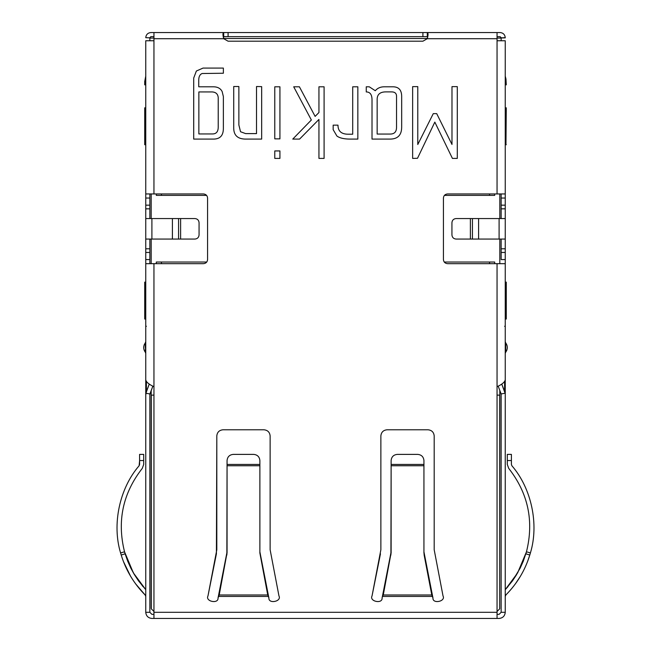 <?xml version="1.0" encoding="UTF-8"?>
<svg xmlns="http://www.w3.org/2000/svg" width="651" height="651" viewBox="0 0 651 651"><rect width="100%" height="100%" fill="white"/><g stroke="black" fill="none" stroke-linecap="round" stroke-linejoin="round"><path stroke-width="0.98" d="M203.478 193.941C205.952 194.201 207.319 195.569 207.579 198.042C207.319 195.569 205.952 194.201 203.478 193.941L153.953 193.941L153.953 38.702L223.692 38.702L228.086 41.192L223.692 38.702L153.953 38.702L153.953 193.941L203.478 193.941C205.952 194.201 207.319 195.569 207.579 198.042L207.579 259.57C207.319 262.044 205.952 263.411 203.478 263.671L153.953 263.671L153.953 612.298L497.047 612.298L497.047 263.671L447.522 263.671C445.048 263.411 443.681 262.044 443.421 259.57L443.421 198.042C443.681 195.569 445.048 194.201 447.522 193.941L497.047 193.941L497.047 38.702L427.308 38.702L422.914 41.192L228.086 41.192L422.914 41.192L427.308 38.702L422.914 41.192M432.655 596.438L382.406 596.438L382.104 597.919C382.698 604.25 369.068 601.524 372.046 595.909L380.868 549.778L380.868 435.934C381.258 432.223 383.309 430.173 387.019 429.782L428.041 429.782C431.751 430.173 433.802 432.223 434.193 435.934L434.193 549.778L443.014 595.909C445.992 601.524 432.362 604.25 432.956 597.919L431.792 594.99L431.792 592.085L423.931 551.812L424.135 555.018L431.792 592.085L431.792 594.99L424.135 555.018L431.792 594.99L383.268 594.99L391.121 551.812L383.268 592.085L383.268 594.99L431.792 594.99L432.655 596.438L431.792 592.085L432.956 597.919C432.362 604.25 445.992 601.524 443.014 595.909L434.193 549.778L434.193 435.934C433.802 432.223 431.751 430.173 428.041 429.782L387.019 429.782C383.309 430.173 381.258 432.223 380.868 435.934L380.868 549.778L372.046 595.909C369.068 601.524 382.698 604.25 382.104 597.919L382.406 596.438L432.655 596.438M226.865 553.822L227.061 460.542L227.061 464.44L259.879 464.44L259.879 552.911L267.732 594.99L219.208 594.99L219.208 592.085L218.345 596.438L226.865 553.822L219.208 594.99L227.061 551.812L219.208 592.085L219.208 594.99L218.345 596.438L268.594 596.438L218.345 596.438L218.044 597.919C218.638 604.25 205.008 601.524 207.986 595.909L216.807 549.778L216.807 435.934C217.198 432.223 219.249 430.173 222.959 429.782L263.98 429.782C267.691 430.173 269.742 432.223 270.132 435.934L270.132 549.778L278.954 595.909C281.932 601.524 268.302 604.25 268.896 597.919L267.732 594.99L267.732 592.085L259.871 551.812M417.503 158.291L412.636 158.405L417.503 158.291L412.636 158.405L412.636 86.632L417.779 86.632L417.779 144.514L433.273 113.632L436.707 113.632L451.981 144.457L451.981 86.632L457.295 86.632L457.295 158.405L452.421 158.405L434.827 122.103L417.503 158.291L434.827 122.103L452.421 158.405L457.295 158.405L457.295 86.632L451.981 86.632L451.981 144.457L436.707 113.632L433.273 113.632L417.779 144.514L417.779 86.632L412.636 86.632L412.636 158.405L412.636 86.632L417.779 86.632M389.998 139.094C397.794 139.078 401.683 135.058 401.675 127.026C401.683 135.058 397.794 139.078 389.998 139.094L372.014 139.094L372.014 99.912C372.006 94.598 370.085 91.937 366.261 91.937L366.261 86.795L369.247 86.795L375.277 90.725C377.49 88.113 380.477 86.803 384.245 86.795L392.822 86.795C398.738 86.803 401.683 90.05 401.675 96.535L401.675 127.026C401.683 135.058 397.794 139.078 389.998 139.094L372.014 139.094L389.998 139.094C397.794 139.078 401.683 135.058 401.675 127.026L401.675 96.535C401.683 90.05 398.738 86.803 392.822 86.795L384.245 86.795C380.477 86.803 377.49 88.113 375.277 90.725L369.247 86.795L366.261 86.795L366.261 91.937L366.261 86.795L369.247 86.795L375.277 90.725C377.49 88.113 380.477 86.803 384.245 86.795M352.704 86.795L357.847 86.795L357.847 139.094L350.1 139.094C344.045 139.07 339.659 138.061 336.925 136.051L333.166 129.679L333.166 125.147L337.983 125.147C337.983 131.185 341.409 134.212 348.269 134.22L352.704 134.22L352.704 86.795L357.847 86.795L357.847 139.094L357.847 86.795L352.704 86.795L352.704 134.22L348.269 134.22C341.409 134.212 337.983 131.185 337.983 125.147L333.166 125.147L333.166 129.679L333.166 125.147L337.983 125.147M299.574 139.094L318.941 119.442L299.574 139.094L292.763 139.094L311.357 119.996L293.707 86.795L299.403 86.795L315.125 116.399L318.941 112.525L318.941 86.795L324.092 86.795L324.092 158.405L318.941 158.405L318.941 119.442L318.941 158.405L324.092 158.405L324.092 86.795L318.941 86.795L318.941 112.525L315.125 116.399L299.403 86.795L293.707 86.795L311.357 119.996L292.763 139.094L299.574 139.094L292.763 139.094M279.93 158.405L274.779 158.405L274.779 150.934L279.93 150.934L279.93 158.405L279.93 150.934L274.779 150.934L274.779 158.405L274.779 150.934L279.93 150.934L279.93 158.405L274.779 158.405L279.93 158.405M279.93 138.866L274.779 138.866L274.779 86.795L279.93 86.795L279.93 138.866L279.93 86.795L274.779 86.795L274.779 138.866L274.779 86.795L279.93 86.795L279.93 138.866L274.779 138.866L279.93 138.866M256.518 86.518L261.661 86.632L261.661 139.094L245.834 139.094C237.761 139.094 233.717 135.384 233.717 127.97L233.717 86.518L238.868 86.518L238.868 124.976L240.528 131.73L245.614 133.61L256.518 133.61L256.518 86.518L261.661 86.632L256.518 86.518L256.518 133.61L245.614 133.61L240.528 131.73L238.868 124.976L238.868 86.518L233.717 86.518L233.717 127.97C233.717 135.384 237.761 139.094 245.834 139.094L261.661 139.094L261.661 86.632L261.661 139.094L245.834 139.094C237.761 139.094 233.717 135.384 233.717 127.97L233.717 86.518L238.868 86.518L238.868 124.976L240.528 131.73M223.366 128.353C223.391 135.506 220.087 139.078 213.463 139.094C220.087 139.078 223.391 135.506 223.366 128.353L223.366 96.535L223.366 128.353C223.391 135.506 220.087 139.078 213.463 139.094L193.705 139.094L193.705 78.047L196.366 71.024L203.006 68.086L223.366 68.086L223.366 73.237L202.119 73.514C199.857 74.442 198.734 76.68 198.742 80.211L198.742 86.795L213.3 86.795C217.58 86.803 220.526 88.39 222.154 91.555L223.366 96.535L222.154 91.555C220.526 88.39 217.58 86.803 213.3 86.795L198.742 86.795L198.742 80.211C198.734 76.68 199.857 74.442 202.119 73.514L223.366 73.237L223.366 68.086L203.006 68.086L196.366 71.024L193.705 78.047L193.705 139.094L213.463 139.094C220.087 139.078 223.391 135.506 223.366 128.353L223.366 96.535L222.154 91.555C220.526 88.39 217.58 86.803 213.3 86.795C217.58 86.803 220.526 88.39 222.154 91.555M505.249 37.856L497.047 38.083L501.148 38.083L501.148 40.753L501.148 37.856L505.249 37.677C504.924 34.584 503.215 32.875 500.123 32.55C503.215 32.875 504.924 34.584 505.249 37.677L505.249 37.856M397.273 454.39L417.787 454.39L397.273 454.39C393.57 454.78 391.511 456.831 391.121 460.542C391.511 456.831 393.57 454.78 397.273 454.39L417.787 454.39C421.498 454.78 423.549 456.831 423.939 460.542C423.549 456.831 421.498 454.78 417.787 454.39M390.925 553.822L383.268 594.99L382.406 596.438L391.121 552.959L391.121 460.542L391.121 464.44L423.939 464.44L423.939 460.542M423.939 464.44L391.121 464.44L391.121 465.742L423.939 465.742L423.939 464.44L423.939 553.033M423.939 552.911L423.939 465.742L391.121 465.742L390.917 555.018M391.121 551.812L391.121 552.911M391.121 464.44L391.121 460.542M383.268 594.99L383.268 592.085L382.406 596.438L383.268 594.99M382.104 597.919C382.698 604.25 369.068 601.524 372.046 595.909L380.469 553.806M380.868 435.934C381.258 432.223 383.309 430.173 387.019 429.782M428.041 429.782C431.751 430.173 433.802 432.223 434.193 435.934L434.193 549.778M443.014 595.909C445.992 601.524 432.362 604.25 432.956 597.919M233.213 454.39L253.727 454.39L233.213 454.39C229.502 454.78 227.451 456.831 227.061 460.542C227.451 456.831 229.502 454.78 233.213 454.39L253.727 454.39C257.438 454.78 259.489 456.831 259.879 460.542C259.489 456.831 257.438 454.78 253.727 454.39M259.879 464.44L227.061 464.44L227.061 465.742L259.879 465.742L259.879 460.542M207.986 595.909L216.409 553.806L207.986 595.909C205.008 601.524 218.638 604.25 218.044 597.919L219.208 594.99L267.732 594.99L259.879 553.033M260.075 553.822L267.732 592.085L267.732 594.99L268.594 596.438L267.732 592.085L268.896 597.919C268.302 604.25 281.932 601.524 278.954 595.909L270.132 549.778L270.132 435.934C269.742 432.223 267.691 430.173 263.98 429.782L222.959 429.782C219.249 430.173 217.198 432.223 216.807 435.934L216.409 553.806M227.061 551.812L226.857 555.018M227.061 464.44L227.061 460.542M259.879 552.911L259.879 465.742L227.061 465.742L227.061 552.911M216.807 435.934C217.198 432.223 219.249 430.173 222.959 429.782M263.98 429.782C267.691 430.173 269.742 432.223 270.132 435.934L270.132 549.778M278.954 595.909C281.932 601.524 268.302 604.25 268.896 597.919M144.725 282.127L144.725 319.039L144.725 282.127L144.725 319.039L145.035 282.127L145.027 319.039L145.751 319.039L144.725 319.039M145.751 282.127L145.035 282.127L145.751 282.127M199.068 234.962L199.068 222.658C198.807 220.184 197.44 218.817 194.966 218.557L180.612 218.557L180.612 239.063L194.966 239.063C197.44 238.803 198.807 237.436 199.068 234.962C198.807 237.436 197.44 238.803 194.966 239.063L180.612 239.063L180.612 218.557L178.561 218.557L178.561 239.063L180.612 239.063L178.561 239.063L178.561 218.557L172.409 218.557L172.409 239.063L178.561 239.063L172.409 239.063L172.409 218.557L151.903 218.557L151.903 239.063L172.409 239.063L151.903 239.063L151.903 218.557L145.751 218.557L145.751 239.063L151.903 239.063L145.751 239.063L145.751 395.1L146.402 391.511L146.402 381.584L146.402 391.511L149.258 384.049L145.914 393.237L149.909 393.961L152.847 386.124L149.852 394.579L149.909 393.961L145.914 393.237L145.751 395.1L145.751 612.298L149.852 612.298L149.852 394.579L149.852 612.298L145.751 612.298C146.141 616.009 148.192 618.059 151.903 618.45L497.047 618.45L497.047 612.298L153.953 612.298L153.953 618.45L151.903 618.45C148.192 618.059 146.141 616.009 145.751 612.298L145.751 379.834C146.239 382.129 148.973 384.424 153.953 386.718C148.973 384.424 146.239 382.129 145.751 379.834L145.751 263.671L153.953 263.671L145.751 263.671L145.751 259.57L149.852 259.57L145.751 259.57L145.751 252.458L149.852 252.458L145.751 252.458L145.751 248.78L149.852 248.78L145.751 248.78L145.751 218.557L194.966 218.557C197.44 218.817 198.807 220.184 199.068 222.658L199.068 234.962L199.068 222.658M145.295 342.914C143.179 345.998 143.179 349.091 145.295 352.175L145.751 341.653L145.295 352.175C143.179 349.091 143.179 345.998 145.295 342.914L145.751 341.653L145.311 342.931M144.473 344.216L144.107 345.103L144.473 344.216M143.798 346.308L143.7 347.365L143.798 346.308M143.7 347.398L143.725 348.139L143.7 347.398M143.798 348.781L144.107 349.994L143.798 348.781M144.473 350.873L145.295 352.175L144.473 350.873M145.311 344.289L145.295 347.528L145.311 344.289M145.751 353.436L145.311 352.158L145.751 353.436M142.951 586.543L134.261 574.41L138.557 580.928L145.751 589.66L133.365 572.888L124.536 551.812L125.122 553.822L124.536 551.812L125.122 553.822L124.536 551.812L120.581 552.911L121.2 555.018L125.122 553.822L121.2 555.018C125.887 570.227 133.87 583.556 145.149 594.99L145.572 595.6L145.157 594.99M130.867 568.233L127.783 561.374L134.261 574.41L130.867 568.233M120.59 552.927L124.536 551.812L127.783 561.374L125.13 553.846L133.365 572.888L145.751 589.66M145.149 594.99L145.751 596.438L145.149 594.99L145.751 596.438L145.149 594.99L145.751 596.438L145.149 594.99L145.751 594.387L145.149 594.99L135.587 583.817L145.149 594.99C133.87 583.556 125.887 570.227 121.2 555.018L120.704 553.334M139.599 454.39L143.7 454.39L139.599 454.39L139.599 460.542L139.599 454.39M130.631 576.338L123.405 561.455L130.631 576.338M142.284 468.362C122.811 493.295 116.895 521.109 124.536 551.812L125.122 553.822L124.536 551.812C116.895 521.109 122.811 493.295 142.284 468.362L143.7 464.44L142.284 468.362M120.638 553.106L120.581 552.911C111.874 524.283 119.515 488.348 139.127 465.742C119.515 488.348 111.874 524.283 120.581 552.911M139.599 464.44L139.599 460.542L143.7 460.542L143.7 454.39L143.7 464.44L143.7 460.542L139.599 460.542L139.127 465.742L139.599 464.44M145.751 326.281L146.402 326.281M153.953 614.349L151.903 614.349L149.852 612.298L151.903 614.349L153.953 614.349M506.275 84.842L505.249 84.842L506.275 84.842L505.965 79.015L506.275 84.842M505.249 76.134L505.965 79.015L505.249 76.134M499.708 546.523L499.813 409.015L499.708 546.523M427.308 36.651L228.086 36.651L422.914 36.651L422.914 32.55L223.692 32.55L228.086 32.55L228.086 36.651L223.692 36.651L223.692 32.55L222.959 34.348L223.692 38.702C222.723 34.991 222.723 32.941 223.692 32.55L223.692 36.651L223.203 36.757L228.086 36.651L228.086 32.55L422.914 32.55L422.914 36.651L427.308 36.651L427.308 32.55L422.914 32.55L427.308 32.55C428.277 32.941 428.277 34.991 427.308 38.702L497.047 38.702L497.047 32.55L427.308 32.55L427.308 36.651L427.797 36.757M427.308 38.702L428.041 34.348L427.308 32.55L497.047 32.55L497.047 193.941L447.522 193.941C445.048 194.201 443.681 195.569 443.421 198.042L443.421 259.57C443.681 262.044 445.048 263.411 447.522 263.671L497.047 263.671L497.047 618.45L499.097 618.45C502.808 618.059 504.859 616.009 505.249 612.298L505.249 379.834L505.249 612.298L501.148 612.298L505.249 612.298C504.859 616.009 502.808 618.059 499.097 618.45L153.953 618.45L153.953 263.671L203.478 263.671C205.952 263.411 207.319 262.044 207.579 259.57L207.579 198.042M505.705 342.914L506.527 344.216L505.705 342.914C507.821 346.006 507.821 349.091 505.705 352.175L505.705 352.175C507.821 349.091 507.821 346.006 505.705 342.914L505.705 352.175L505.249 341.669L505.689 342.931M506.893 345.103L507.202 346.308L506.893 345.103M507.275 348.171L507.275 346.967M506.893 349.994L506.527 350.873L506.893 349.994M505.689 350.799L505.705 347.544L505.689 350.799M505.249 353.436L505.689 352.158L505.249 353.428M530.362 553.098L529.8 555.018L525.878 553.822L526.464 551.812L523.217 561.382L520.125 568.242L512.451 580.92L505.249 589.66L508.057 586.535M529.768 555.124L527.587 561.471M520.369 576.338L515.323 583.939M525.878 553.822L517.626 572.904L505.249 589.692L517.626 572.904L526.464 551.812L530.419 552.911L526.464 551.812L525.878 553.822L529.8 555.01C525.121 570.252 517.138 583.581 505.851 594.99L505.249 594.387L505.851 594.99L505.249 596.438L505.851 594.99L505.249 594.387L505.851 594.99C517.138 583.581 525.121 570.252 529.8 555.01L530.37 553.081M507.3 454.39L511.401 454.39L507.3 454.39L507.3 460.542L507.3 454.39M507.3 464.44L507.3 460.542L511.401 460.542L511.401 454.39L511.401 464.44L511.401 460.542L507.3 460.542L507.3 464.44L508.716 468.362L507.3 464.44M512.451 580.92L516.739 574.418M520.125 568.242L523.217 561.382M526.464 551.812C534.105 521.109 528.189 493.295 508.716 468.362C528.189 493.295 534.105 521.109 526.464 551.812M530.419 552.911C539.126 524.283 531.485 488.348 511.873 465.742L511.401 464.44L511.873 465.742C531.485 488.348 539.126 524.283 530.419 552.911L529.8 555.01L530.419 552.911M505.851 594.99L505.249 596.438L505.851 594.99L505.249 594.387M506.275 144.725L505.249 144.725L505.965 144.725L505.973 107.814L505.249 107.814L505.973 107.814L505.965 144.725L506.275 107.814M144.725 107.814L144.725 144.725L144.725 107.814L144.725 144.725L145.035 107.814L145.027 144.725L145.751 144.725L144.725 144.725M145.751 107.814L145.035 107.814L145.751 107.814M494.687 195.381L444.405 195.381L494.687 195.381L494.687 193.941L494.687 195.381M489.56 193.941L489.56 195.381L489.56 193.941M151.292 608.815L151.292 395.124L151.292 608.815L153.953 611.476L151.292 608.815M153.953 395.124L151.292 395.124L153.953 395.124M151.187 390.47L151.187 608.197L151.187 390.47M161.44 263.671L161.44 262.027L156.313 262.027L156.313 263.671L156.313 262.027L206.758 262.027L161.44 262.027L161.44 263.671M156.313 193.941L156.313 195.381L161.44 195.381L161.44 193.941L161.44 195.381L156.313 195.381L156.313 193.941M206.595 195.381L161.44 195.381L206.595 195.381M427.373 38.499L223.627 38.499L427.373 38.499M505.249 326.281L504.598 326.281M504.598 381.584L504.598 391.511L505.086 393.237L501.742 384.049L504.598 391.511L504.598 381.584M501.091 393.961L505.086 393.237L501.091 393.961L500.928 393.383L501.148 394.579L501.091 393.961M498.153 386.124L500.928 393.383L498.153 386.124M501.148 394.579L501.148 612.298L499.097 614.349L501.148 612.298L501.148 394.579M499.097 614.349L497.047 614.349L499.097 614.349M505.249 379.834C504.761 382.129 502.027 384.424 497.047 386.718C502.027 384.424 504.761 382.129 505.249 379.834L505.249 263.671L497.047 263.671L505.249 263.671L505.249 252.458L501.148 252.458L501.148 259.57L505.249 259.57L501.148 259.57L501.148 239.063L501.148 252.458L505.249 252.458L505.249 248.78L501.148 248.78L505.249 248.78L505.249 239.063L499.097 239.063L499.097 218.557L478.591 218.557L478.591 239.063L499.097 239.063L478.591 239.063L478.591 218.557L472.439 218.557L472.439 239.063L478.591 239.063L472.439 239.063L472.439 218.557L470.388 218.557L470.388 239.063L472.439 239.063L470.388 239.063L470.388 218.557L456.034 218.557C453.56 218.817 452.193 220.184 451.932 222.658L451.932 234.962C452.193 237.436 453.56 238.803 456.034 239.063L470.388 239.063L456.034 239.063C453.56 238.803 452.193 237.436 451.932 234.962L451.932 222.658C452.193 220.184 453.56 218.817 456.034 218.557L505.249 218.557L505.249 208.833L501.148 208.833L501.148 218.557L501.148 208.833L505.249 208.833L505.249 205.163L501.148 205.163L501.148 208.833L501.148 205.163L505.249 205.163L505.249 198.042L501.148 198.042L501.148 205.163L501.148 198.042L505.249 198.042L505.249 193.941L497.047 193.941L505.249 193.941L505.249 40.753L497.047 40.753L505.249 40.753L505.249 218.557L499.097 218.557L499.097 239.063L505.249 239.063L505.249 218.557L505.249 379.834M447.522 263.671C445.048 263.411 443.681 262.044 443.421 259.57M443.421 198.042C443.681 195.569 445.048 194.201 447.522 193.941M501.148 193.941L501.148 198.042L501.148 193.941M451.932 222.658L451.932 234.962M470.388 218.557L456.034 218.557M506.275 319.039L506.275 282.127L506.275 319.039L505.249 319.039L506.275 319.039L506.275 282.127L505.965 319.039L505.973 282.127L505.249 282.127L506.275 282.127M499.813 193.941L499.813 218.557L499.813 193.941M499.813 239.063L499.813 263.671L499.813 239.063M499.813 390.47L499.813 409.015L499.813 390.47M207.579 259.57C207.319 262.044 205.952 263.411 203.478 263.671M149.852 263.671L149.852 239.063L149.852 263.671M180.612 239.063L194.966 239.063M149.852 218.557L149.852 208.833L145.751 208.833L145.751 218.557L145.751 208.833L149.852 208.833L149.852 205.163L145.751 205.163L145.751 208.833L145.751 205.163L149.852 205.163L149.852 198.042L145.751 198.042L145.751 205.163L145.751 40.753L145.751 198.042L149.852 198.042L149.852 218.557M145.751 84.842L144.725 84.842L145.751 76.134L144.725 81.497L144.725 84.842L145.751 84.842M153.953 38.083L149.852 38.083L149.852 40.753L149.852 38.083L153.953 38.083M149.852 37.677L150.877 36.651L149.852 37.677M145.751 37.677C146.076 34.584 147.785 32.875 150.877 32.55C147.785 32.875 146.076 34.584 145.751 37.677L149.852 37.856L145.751 37.677M150.877 36.651L153.953 36.651L150.877 36.651M153.953 32.55L150.877 32.55L153.953 32.55L153.953 38.702L153.953 32.55L223.692 32.55L153.953 32.55M149.852 193.941L149.852 198.042L149.852 193.941M153.953 193.941L145.751 193.941L153.953 193.941M153.953 40.753L145.751 40.753L153.953 40.753M497.047 32.55L500.123 32.55L497.047 32.55M500.123 36.651L497.047 36.651L500.123 36.651L501.148 37.677L500.123 36.651M151.187 263.671L151.187 239.063L151.187 263.671M151.187 218.557L151.187 193.941L151.187 218.557M499.708 608.815L499.708 395.124L497.047 395.124L499.708 395.124L499.708 608.815L497.047 611.476L499.708 608.815M489.56 263.671L489.56 262.027L444.242 262.027L489.56 262.027L489.56 263.671M494.687 263.671L494.687 262.027L489.56 262.027L494.687 262.027L494.687 263.671M433.273 113.632L436.707 113.632M451.981 86.632L457.295 86.632L457.295 158.405L452.421 158.405M392.822 86.795C398.738 86.803 401.683 90.05 401.675 96.535C401.683 90.05 398.738 86.803 392.822 86.795M377.157 134.057L377.157 99.302C377.181 94.338 380.127 91.864 386.019 91.889L391.324 91.889C394.807 91.848 396.54 93.305 396.532 96.258L396.532 127.246C396.532 131.787 394.425 134.057 390.218 134.057L377.157 134.057L390.218 134.057C394.425 134.057 396.532 131.787 396.532 127.246L396.532 96.258C396.54 93.305 394.807 91.848 391.324 91.889L386.019 91.889C380.127 91.864 377.181 94.338 377.157 99.302L377.157 134.057L390.218 134.057M366.261 91.937C370.085 91.937 372.006 94.598 372.014 99.912L372.014 139.094L372.014 99.912C372.006 94.598 370.085 91.937 366.261 91.937M372.014 99.912L372.014 139.094M333.166 129.679L336.925 136.051C339.659 138.061 344.045 139.07 350.1 139.094L357.847 139.094L350.1 139.094C344.045 139.07 339.659 138.061 336.925 136.051L333.166 129.679M352.704 134.22L348.269 134.22M293.707 86.795L299.403 86.795M318.941 86.795L324.092 86.795L324.092 158.405L318.941 158.405M233.717 127.97C233.717 135.384 237.761 139.094 245.834 139.094M256.518 133.61L245.614 133.61M238.868 124.976L238.868 86.518M193.705 78.047L196.366 71.024L203.006 68.086L223.366 68.086L223.366 73.237M202.119 73.514C199.857 74.442 198.734 76.68 198.742 80.211L198.742 86.795L198.742 80.211M198.856 91.937L198.856 133.943L198.856 91.937L212.193 91.937C215.929 92.157 217.947 94.078 218.223 97.699L218.223 126.969C218.231 131.624 216.335 133.943 212.519 133.943L198.856 133.943L212.519 133.943C216.335 133.943 218.231 131.624 218.223 126.969L218.223 97.699C217.947 94.078 215.929 92.157 212.193 91.937L198.856 91.937L212.193 91.937M213.463 139.094L193.705 139.094M198.856 133.943L212.519 133.943M423.939 553.049L423.931 551.828M259.879 553.049L259.871 551.828"/></g></svg>
